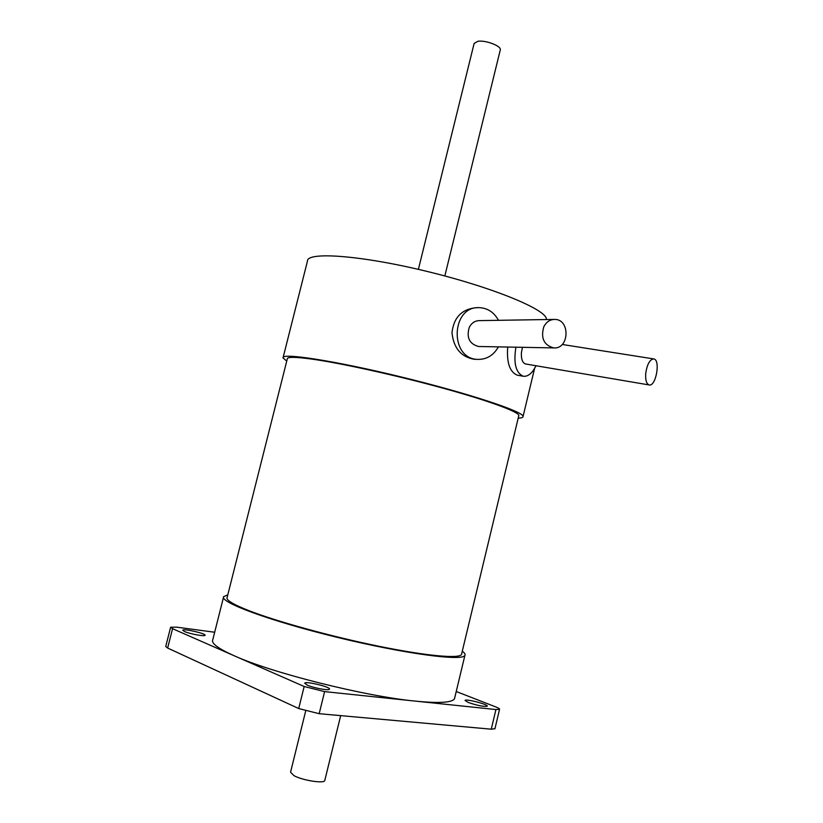 <?xml version="1.0" encoding="UTF-8"?>
<svg xmlns="http://www.w3.org/2000/svg" width="823" height="823" viewBox="0 0 823 823"><rect width="100%" height="100%" fill="white"/><g stroke="black" fill="none" stroke-linecap="round" stroke-linejoin="round"><path stroke-width="1.23" d="M418.382 269.368L474.13 43.444L477.937 41.273C485.714 40.008 501.454 46.057 500.312 49.822L500.24 50.11M324.828 780.297L324.766 780.543C324.272 783.835 302.535 780.42 293.965 775.647L290.56 772.2L305.672 711.01M498.399 346.864C493.491 355.454 486.527 359.63 477.515 359.384C449.327 358.705 450.994 306.084 479.202 307.648C487.597 308.039 494.026 312.267 498.501 320.312M477.515 359.384L474.079 359.26C460.952 356.843 453.586 347.975 451.981 332.646C453.782 317.555 461.693 309.263 475.715 307.771L477.628 307.699M536.01 365.751C532.214 373.323 527.955 376.811 523.243 376.234C515.815 372.942 513.377 363.262 515.918 347.193M517.389 375.206C509.787 372.15 506.557 362.758 507.698 347.039M286.743 361.112L283.03 357.882C281.147 352.511 334.58 360.68 401.429 377.006C468.266 393.271 523.315 411.541 523.078 416.397C523.253 417.456 521.628 418.033 518.202 418.135M283.163 357.347L307.452 261.117C306.691 251.416 360.927 255.253 427.404 271.508C493.893 287.669 547.614 310.148 546.338 319.355L546.338 319.355M553.858 319.427L479.428 320.62C474.964 320.713 471.569 322.955 469.254 327.359C466.312 337.636 469.419 344.014 478.585 346.493L479.346 346.514M543.787 326.834C546.277 321.988 549.908 319.519 554.692 319.417C570.473 319.17 569.393 349.466 553.694 347.903C543.9 345.176 540.598 338.16 543.787 326.834M522.451 347.316L521.412 352.573C521.082 359.075 522.471 362.881 525.568 363.982L525.732 364.003M645.767 373.056C647.217 364.054 649.882 359.353 653.75 358.931C660.787 359.682 655.941 386.923 649.131 384.938C646.384 383.857 645.263 379.907 645.767 373.056M518.696 416.068L518.85 415.43C518.377 411.654 488.06 400.513 441.797 387.839C395.616 375.185 340.784 363.118 311.742 359.085C295.241 356.832 287.093 356.801 287.278 358.982L227.148 597.405C225.749 599.936 232.909 604.319 248.618 610.543C276.333 621.406 331.175 636.539 378.714 646.23C426.345 655.962 459.049 658.873 461.487 654.532L461.693 653.668M462.279 651.209C464.666 652.948 465.54 654.357 464.882 655.427C462.526 661.425 404.556 653.801 337.337 637.383C270.078 621.015 219.031 602.076 223.671 596.624L227.786 594.864M454.78 697.585L454.502 698.748C452.228 702.657 439.163 703.449 415.296 701.114C365.227 696.361 271.713 672.895 234.174 655.756C218.239 648.617 211.1 643.308 212.766 639.821L223.486 597.344M456.23 691.515L495.703 706.906C498.45 707.986 499.736 708.788 499.551 709.303L495.93 709.549L324.612 691.618L304.16 686.495L172.563 628.69L170.628 627.229L176.667 627.157L214.68 632.239M468.225 702.451L465.057 700.435C465.52 698.511 488.708 704.529 487.247 706.196C483.893 706.834 477.546 705.589 468.225 702.451M307.257 685.117L304.705 683.183C305.312 680.806 331.185 687.082 329.467 689.201C329.221 690.867 313.542 687.997 307.257 685.117M184.465 631.498L182.747 630.202C183.138 628.309 206.429 633.638 205.04 635.294C204.948 636.704 189.64 633.885 184.465 631.498M170.608 627.321L165.721 646.477L167.635 648.04L298.708 708.541L319.17 713.695L491.269 729.188L494.952 728.684M491.269 729.188L495.93 709.549M319.17 713.695L324.612 691.618M298.708 708.541L304.16 686.495M167.635 648.04L172.563 628.69M500.312 49.822L444.832 275.962M324.766 780.543L340.681 715.629M523.243 376.234L517.389 375.216M534.58 368.447L523.078 416.397M553.694 347.903L478.585 346.493M653.606 358.91L562.202 344.467M649.131 384.938L525.568 363.982M518.85 415.43L461.487 654.532M454.502 698.748L464.882 655.427M494.921 728.828L499.551 709.303"/></g></svg>
